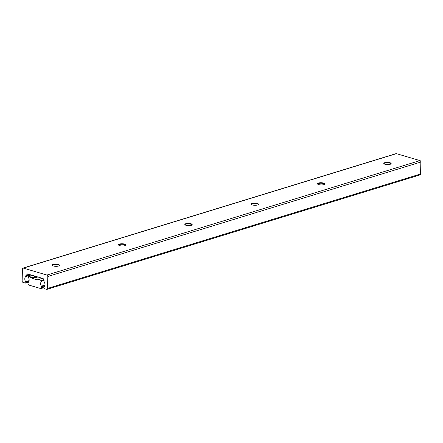 <?xml version="1.0" encoding="UTF-8"?>
<svg xmlns="http://www.w3.org/2000/svg" width="443" height="443" viewBox="0 0 443 443"><rect width="100%" height="100%" fill="white"/><g stroke="black" fill="none" stroke-linecap="round" stroke-linejoin="round"><path stroke-width="0.66" d="M118.574 245.029A3.688 1.102 -178.7 0 1 118.68 244.918A3.688 1.102 -178.7 0 1 124.655 244.58A3.688 1.102 -178.7 0 1 125.679 245.073A3.688 1.102 -178.7 0 1 125.773 245.189M119.693 245.638A3.688 1.102 -178.7 0 1 118.497 244.791A3.688 1.102 -178.7 0 1 120.706 243.833A3.688 1.102 -178.7 0 1 124.666 244.11A3.688 1.102 -178.7 0 1 125.867 244.957A3.688 1.102 -178.7 0 1 123.652 245.915A3.688 1.102 -178.7 0 1 119.693 245.638M52.252 265.374A3.688 1.102 -178.7 0 1 52.357 265.263A3.688 1.102 -178.7 0 1 58.338 264.925A3.688 1.102 -178.7 0 1 59.356 265.423A3.688 1.102 -178.7 0 1 59.456 265.54M53.37 265.983A3.688 1.102 -178.7 0 1 52.174 265.135A3.688 1.102 -178.7 0 1 54.384 264.178A3.688 1.102 -178.7 0 1 58.349 264.46A3.688 1.102 -178.7 0 1 59.545 265.307A3.688 1.102 -178.7 0 1 57.335 266.265A3.688 1.102 -178.7 0 1 53.37 265.983M184.897 224.679A3.688 1.102 -178.7 0 1 185.002 224.568A3.688 1.102 -178.7 0 1 190.977 224.23A3.688 1.102 -178.7 0 1 191.996 224.728A3.688 1.102 -178.7 0 1 192.096 224.839M186.016 225.288A3.688 1.102 -178.7 0 1 184.82 224.44A3.688 1.102 -178.7 0 1 187.029 223.482A3.688 1.102 -178.7 0 1 190.988 223.765A3.688 1.102 -178.7 0 1 192.184 224.612A3.688 1.102 -178.7 0 1 189.975 225.57A3.688 1.102 -178.7 0 1 186.016 225.288M251.214 204.328A3.688 1.102 -178.7 0 1 251.319 204.223A3.688 1.102 -178.7 0 1 257.3 203.885A3.688 1.102 -178.7 0 1 258.319 204.378A3.688 1.102 -178.7 0 1 258.419 204.494M252.338 204.943A3.688 1.102 -178.7 0 1 251.137 204.096A3.688 1.102 -178.7 0 1 253.346 203.138A3.688 1.102 -178.7 0 1 257.311 203.415A3.688 1.102 -178.7 0 1 258.507 204.262A3.688 1.102 -178.7 0 1 256.298 205.22A3.688 1.102 -178.7 0 1 252.338 204.943M317.537 183.983A3.688 1.102 -178.7 0 1 317.642 183.873A3.688 1.102 -178.7 0 1 323.623 183.535A3.688 1.102 -178.7 0 1 324.641 184.033A3.688 1.102 -178.7 0 1 324.741 184.144M318.655 184.593A3.688 1.102 -178.7 0 1 317.459 183.745A3.688 1.102 -178.7 0 1 319.669 182.787A3.688 1.102 -178.7 0 1 323.628 183.07A3.688 1.102 -178.7 0 1 324.83 183.911A3.688 1.102 -178.7 0 1 322.615 184.875A3.688 1.102 -178.7 0 1 318.655 184.593M383.86 163.633A3.688 1.102 -178.7 0 1 383.965 163.528A3.688 1.102 -178.7 0 1 389.94 163.19A3.688 1.102 -178.7 0 1 390.959 163.683A3.688 1.102 -178.7 0 1 391.058 163.799M384.978 164.248A3.688 1.102 -178.7 0 1 383.782 163.401A3.688 1.102 -178.7 0 1 385.991 162.443A3.688 1.102 -178.7 0 1 389.951 162.719A3.688 1.102 -178.7 0 1 391.147 163.567A3.688 1.102 -178.7 0 1 388.937 164.525A3.688 1.102 -178.7 0 1 384.978 164.248M25.611 276.642A1.229 0.869 -107.1 0 0 25.915 275.873L25.927 275.236A1.844 1.307 72.9 0 1 26.746 273.874A1.844 1.307 72.9 0 1 27.328 273.879L42.733 278.42A1.844 1.307 72.9 0 1 44.051 280.58L44.04 281.211A1.229 0.869 -107.1 0 0 44.306 282.152A3.677 2.603 72.9 0 1 44.073 287.125A0.615 0.437 -107.1 0 0 43.896 287.529L43.885 287.961A0.615 0.437 -107.1 0 0 44.328 288.681L46.593 289.345A1.229 0.869 -107.1 0 0 46.98 289.351A1.229 0.869 -107.1 0 0 47.523 288.443L47.794 276.493A1.229 0.869 -107.1 0 0 46.914 275.053L23.352 268.109A1.229 0.869 -107.1 0 0 22.97 268.104A1.229 0.869 -107.1 0 0 22.421 269.012L22.15 280.967A1.229 0.869 -107.1 0 0 23.03 282.407L25.295 283.071A0.615 0.437 -107.1 0 0 25.76 282.617L25.772 282.191A0.615 0.437 -107.1 0 0 25.616 281.687A3.677 2.603 72.9 0 1 25.611 276.642L31.043 274.976M29.111 280.618L25.616 281.687M46.98 289.351L420.03 174.896A1.229 0.869 -107.1 0 0 420.579 173.988L420.85 162.033A1.229 0.869 -107.1 0 0 419.97 160.593L396.407 153.655A1.229 0.869 -107.1 0 0 396.02 153.649L22.97 268.104M28.335 282.352A0.581 0.41 -107.1 0 0 28.036 282.772L28.02 283.636A1.229 0.869 -107.1 0 0 28.9 285.076L40.678 288.548A1.229 0.869 -107.1 0 0 41.066 288.554A1.229 0.869 -107.1 0 0 41.614 287.645L41.631 286.776A0.581 0.41 -107.1 0 0 41.36 286.189A3.682 2.608 72.9 0 1 41.581 281.222L41.57 280.652A0.615 0.437 -107.1 0 0 41.321 280.48L38.425 279.627A1.229 0.869 -107.1 0 0 38.037 279.627A1.229 0.869 -107.1 0 0 37.843 279.727L37.793 279.766A1.229 0.869 72.9 0 1 37.6 279.86A1.229 0.869 72.9 0 1 37.212 279.86L32.71 278.536A1.229 0.869 72.9 0 1 32.145 278.099L32.095 278.027A1.229 0.869 -107.1 0 0 31.525 277.595L28.634 276.742A0.615 0.437 -107.1 0 0 28.38 276.764L28.341 277.324A3.682 2.608 72.9 0 1 28.335 282.352M44.051 280.463L41.581 281.222M44.992 285.076L41.36 286.189M44.865 285.785L41.631 286.776M29.919 274.643L25.915 275.873M28.983 281.205L25.772 282.191M28.795 281.687L25.76 282.617M396.407 153.655L23.352 268.109M419.97 160.593L46.914 275.053M420.85 162.033L47.794 276.493M420.579 173.988L47.523 288.443M28.873 274.333L25.927 275.236M32.66 275.452L28.502 276.725M32.749 275.48L28.634 276.742M35.645 276.332L31.525 277.595M36.658 276.631L32.095 278.027M36.797 276.67L32.145 278.099M37.81 276.969L32.71 278.536M42.312 278.298L37.212 279.86M42.545 278.365L38.425 279.627M43.907 279.688L41.321 280.48M43.973 279.915L41.57 280.652M44.383 286.793L41.614 287.645M28.518 282.147L25.489 283.071M32.649 275.446L28.441 276.742M42.34 278.304L38.037 279.627M43.89 287.684L41.066 288.554"/></g></svg>
